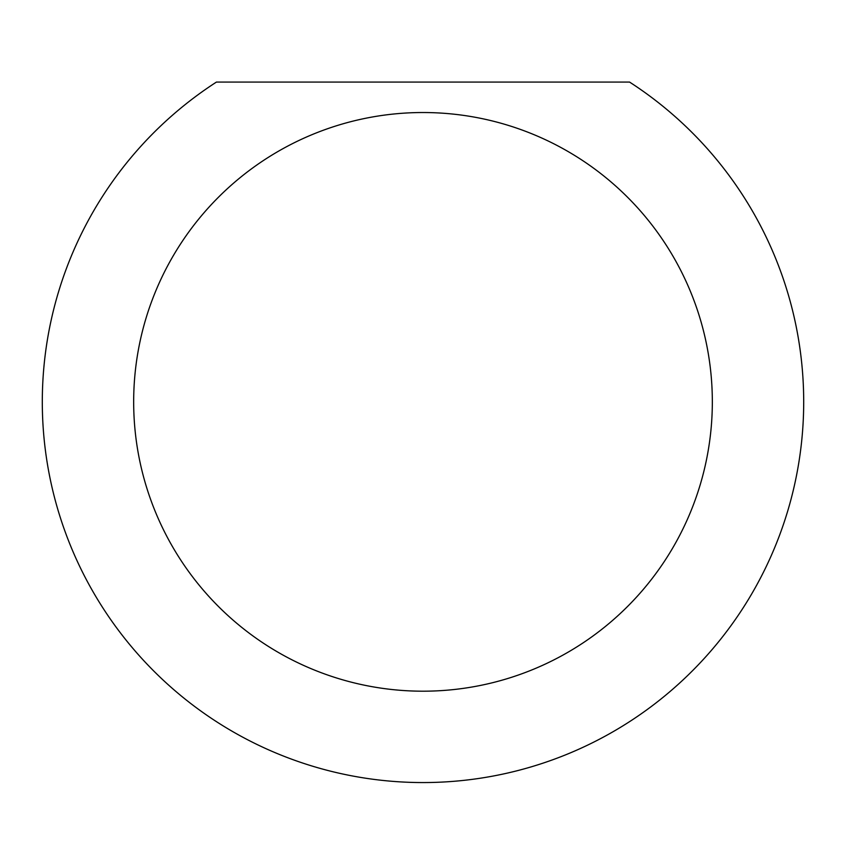 <?xml version="1.0" encoding="UTF-8"?>
<svg xmlns="http://www.w3.org/2000/svg" width="846" height="846" viewBox="0 0 846 846"><rect width="100%" height="100%" fill="white"/><g stroke="black" fill="none" stroke-linecap="round" stroke-linejoin="round"><path stroke-width="1.27" d="M712.332 401.861A289.332 289.332 0 0 0 423 112.529A289.332 289.332 0 0 0 133.668 401.861A289.332 289.332 0 0 0 423 691.193A289.332 289.332 0 0 0 712.332 401.861M629.561 82.073A380.7 380.7 0 0 1 423 782.561A380.7 380.7 0 0 1 216.439 82.073L629.561 82.073"/></g></svg>
